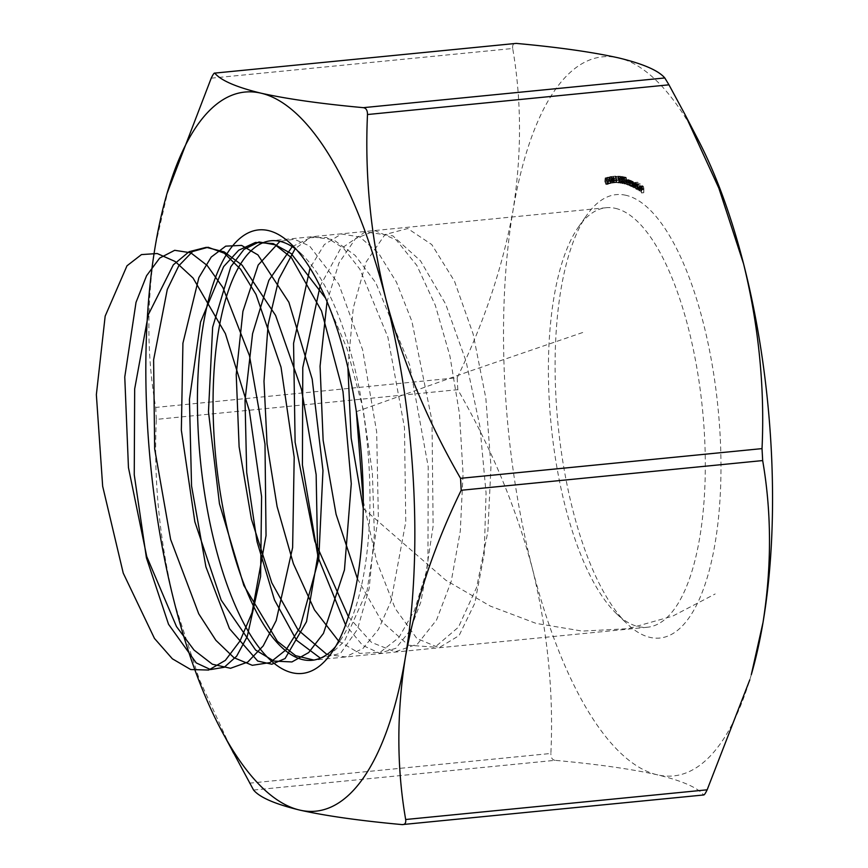 <?xml version="1.0" encoding="UTF-8"?>
<svg xmlns="http://www.w3.org/2000/svg" width="868" height="868" viewBox="0 0 868 868"><rect width="100%" height="100%" fill="white"/><g stroke="black" fill="none" stroke-linecap="round" stroke-linejoin="round"><path stroke-width="0.65" stroke-dasharray="4.34 3.25" d="M609.238 177.745L607.003 177.962L609.238 177.745L610.139 179.101L609.152 177.148L608.685 179.188L610.139 182.898L609.173 183.734L610.692 183.387L608.902 179.144L609.238 177.745M606.45 179.405L607.904 183.115L606.938 183.962L608.457 183.615L606.667 179.361L607.003 177.962L607.904 179.318L606.916 177.376L609.206 177.148L606.916 177.376L606.45 179.405L608.685 179.188M612.743 183.105L613.166 179.687L612.059 176.486L611.615 179.904L612.743 183.105L610.508 183.322L610.931 179.915L613.166 179.687M615.716 176.703L616.595 178.211L615.651 176.106L615.108 178.005L616.486 181.933L615.488 182.573L617.039 182.519L615.336 178.016L615.716 176.703L613.459 176.931L615.716 176.703M619.101 176.833L618.461 176.171L619.177 182.508L619.101 176.833L616.866 177.05L616.681 176.421L618.917 176.204M622.345 176.996L623.083 178.124L622.302 176.388L619.98 176.605L622.302 176.388L621.792 180.826L622.812 183.007L620.468 183.224L622.703 183.007L623.354 181.293L622.671 182.388L622.02 180.913L622.345 176.996L621.976 177.929L619.741 178.157L620.11 177.224L622.345 176.996M619.785 181.13L620.381 179.882L619.741 178.157L620.11 177.224L620.848 178.341L620.067 176.605L619.557 181.043L620.468 183.224L620.891 181.466L620.772 182.323L623.018 182.106L620.436 182.606L619.785 181.13L622.02 180.913M622.508 179.665L620.273 179.882L622.508 179.665M626.273 177.387L625.264 177.105L626.316 179.676L623.691 179.687L626.034 179.481L625.405 181.314L626.436 183.766L624.092 183.973L626.327 183.745L626.956 182.269L626.284 183.159L625.644 181.358L626.121 180.088L626.642 180.566L626.273 177.387L623.029 177.322L625.264 177.105M623.029 177.322L623.886 178.157L624.081 179.893L623.17 181.542L624.092 183.973L624.483 182.421L626.718 182.204L626.284 183.159L624.049 183.376L623.408 181.586L625.644 181.358M623.408 181.586L623.777 180.294L626.642 180.566M631.817 185.481L631.698 180.869L631.492 181.596L630.819 180.36L628.443 180.555L630.819 180.36L630.298 184.819L630.461 181.651L630.873 180.924L631.481 182.421L631.817 185.481L629.582 185.709L629.463 181.087L631.698 180.869M629.463 181.087L629.257 181.813L628.584 180.577L628.052 185.036L628.226 181.879L630.461 181.651L630.873 180.924L628.638 181.152L629.246 182.638L631.481 182.421M637.166 188.204L637.123 183.647L636.906 184.32L636.309 183.083L635.767 183.875L634.964 182.388L632.729 182.616L635.116 182.432L634.562 186.783L635.159 183.018L635.984 187.553L636.352 183.68L637.166 188.204L634.931 188.432L634.888 183.864L637.123 183.647M634.888 183.864L634.671 184.537L634.063 183.3L636.309 183.083L635.767 183.875L633.531 184.092L632.88 182.649L632.305 184.515L632.327 187L634.562 186.783M632.327 187L632.815 183.213L635.05 182.996L632.924 183.246L633.521 187.651L635.756 187.434M633.521 187.651L634.009 183.864L636.244 183.647L634.117 183.897L634.703 188.302L636.949 188.085M640.139 190.07L639.966 183.691L640.139 190.07L637.893 190.287L637.947 184.059L640.193 183.832M643.774 192.729L643.915 186.663L642.732 185.763L643.665 187.087L643.622 188.985L642.678 188.248L642.656 188.855L643.611 189.582L643.774 192.729L641.539 192.946L641.68 186.891L643.915 186.663M626.056 195.322A222.816 80.42 -95.6 0 0 586.909 214.971A222.816 80.42 -95.6 0 0 558.005 424.268A222.816 80.42 -95.6 0 0 627.206 623.886A222.816 80.42 -95.6 0 0 720.982 465.66A222.816 80.42 -95.6 0 0 626.056 195.322M751.308 674.642A361.316 130.406 84.4 0 1 657.445 774.842A361.316 130.406 84.4 0 1 532.453 568.8A361.316 130.406 84.4 0 1 513.042 210.338A361.316 130.406 84.4 0 1 618.613 57.906A361.316 130.406 84.4 0 1 698.729 140.974M641.43 190.613L640.779 189.094L641.712 191.231L639.173 191.351L641.409 191.134L642.331 189.387L641.463 186.414L640.541 188.215L642.103 189.267L641.626 190.678L639.195 190.841L641.43 190.613M638.305 188.443L639.868 189.484L639.195 190.841L638.36 189.452L639.173 191.351L640.096 189.615L639.228 186.631L641.463 186.414L638.512 187.032L638.305 188.443L640.541 188.215M637.969 182.345L637.698 188.432L637.926 187.813L638.87 189.246L636.374 189.387L638.609 189.17L639.521 187.39L638.642 184.428L637.947 184.906L637.969 182.345L635.517 182.421L637.752 182.204M635.517 182.421L635.463 188.649L635.691 188.031L636.374 189.387L637.286 187.607L636.407 184.656L638.642 184.428L635.712 185.134L635.734 182.573M632.436 181.26L632.338 185.774L632.533 185.079L633.445 186.338L631.025 186.522L633.26 186.305L634.096 184.255L633.13 181.445L632.457 182.106L632.436 181.26L629.984 181.379L632.219 181.162M629.984 181.379L630.103 186.002L630.298 185.296L631.025 186.522L631.861 184.472L630.895 181.662L633.13 181.445L630.222 182.323L630.201 181.477M629.81 184.7L629.636 180.067L629.452 180.815L628.757 179.633L626.414 179.839L628.757 179.633L628.291 184.157L628.421 180.967L628.823 180.197L629.452 181.64L629.81 184.7L627.575 184.917L627.401 180.284L629.636 180.067M627.401 180.284L627.217 181.032L626.522 179.85L626.056 184.374L626.186 181.184L628.421 180.967L628.823 180.197L626.587 180.414L627.206 181.868L629.452 181.64M623.495 178.287L623.821 182.573L624.602 183.365L622.247 183.582L624.483 183.365L625.144 181.586L624.059 176.746L621.738 176.963L624.059 176.746L623.495 178.287L621.26 178.504L621.672 179.904L623.908 179.687M620.425 176.79L621.087 178.363L620.37 176.182L618.07 176.41L620.37 176.182L619.795 178.027L621.141 182.085L620.067 181.998L620.121 182.616L621.683 182.725L620.023 178.059L620.425 176.79L618.146 177.007L620.425 176.79M617.918 180.414L615.629 180.11L617.864 179.882M615.13 181.162L613.34 176.345L613.969 182.812L614.045 181.314L615.13 181.162L612.895 181.39L611.105 176.562L613.34 176.345M611.495 181.065L609.26 181.282L611.43 180.544M608.229 184.266L608.555 180.728L607.394 177.669L607.036 181.217L608.229 184.266L605.929 184.504L608.229 184.266M604.801 181.434L605.994 184.493L606.32 180.956L605.159 177.897L607.448 177.658L605.159 177.897L604.801 181.434L607.036 181.217M211.217 78.185L512.695 48.489C521.668 100.482 521.776 154.439 513.042 210.338C502.865 266.498 484.236 322.299 457.165 377.732L155.697 407.428C146.725 355.435 146.605 301.478 155.35 245.579L168.544 188.226M233.232 753.25L199.488 679.763L174.761 604.052C159.625 541.99 153.484 480.438 156.338 419.385L457.816 389.678C491.06 447.324 515.939 507.031 532.453 568.8C547.589 630.862 553.73 692.414 550.876 753.467L249.398 783.175M253.564 790.043L555.043 760.335C597.097 764.176 631.231 769.005 657.445 774.842C681.912 780.755 697.308 787.439 703.622 794.893L402.155 824.6M155.697 407.428L156.338 419.385M512.695 48.489C512.25 44.984 513.433 43.281 516.21 43.4M457.816 389.678L457.165 377.732M555.043 760.335C552.243 759.912 550.854 757.623 550.876 753.467M335.612 646.519A210.772 76.069 -95.6 0 0 339.865 641.04A210.772 76.069 -95.6 0 0 367.218 443.06A210.772 76.069 -95.6 0 0 301.749 254.226A210.772 76.069 -95.6 0 0 296.509 249.68M615.531 208.374A210.772 76.069 84.4 0 1 703.677 422.792A210.772 76.069 84.4 0 1 647.517 627.228A210.772 76.069 84.4 0 1 616.616 613.774A210.772 76.069 84.4 0 1 551.147 424.94A210.772 76.069 84.4 0 1 578.5 226.96A210.772 76.069 84.4 0 1 606.19 207.723A210.772 76.069 84.4 0 1 615.531 208.374M641.68 186.891L640.497 185.98L642.732 185.763M640.497 185.98L640.486 186.577L642.721 186.36M640.486 186.577L641.43 187.304L643.665 187.087M641.43 187.304L641.387 189.202L643.622 188.985M641.387 189.202L640.432 188.475L642.678 188.248M640.432 188.475L640.421 189.072L642.656 188.855M640.421 189.072L641.376 189.799L643.611 189.582M641.376 189.799L641.3 192.772L643.535 192.555M638.544 189.311L640.779 189.094M638.36 189.452L640.595 189.224M640.096 189.615L642.331 189.387M639.911 187.944L642.146 187.727M639.228 186.631L638.512 187.032L639.228 186.631M639.868 189.484L642.103 189.267M639.857 188.974L638.555 188.106L639.217 187.184L639.857 188.974L642.092 188.757L640.79 187.889L641.463 186.967L642.092 188.757M639.022 187.13L641.463 186.967L639.022 187.13M638.555 188.106L640.79 187.889M639.662 187.9L641.897 187.683M637.947 184.059L639.966 183.691M637.73 183.907L637.676 190.146L639.911 189.918M635.463 188.649L637.698 188.432M635.68 188.801L637.915 188.584M635.691 188.031L637.926 187.813M637.286 187.607L639.521 187.39M636.407 184.656L635.712 185.134L636.407 184.656M636.363 188.844L635.68 186.566L636.385 185.199L637.058 187.477L636.363 188.844L638.598 188.627L637.915 186.349L638.62 184.982L639.293 187.26L638.783 188.681L636.363 188.844M636.179 185.134L638.62 184.982L636.179 185.134M635.68 186.566L637.915 186.349M637.058 187.477L639.293 187.26M634.671 183.745L636.906 183.528M634.671 184.537L636.906 184.32M634.432 183.766L636.667 183.549M634.063 183.3L633.531 184.092L634.063 183.3M632.555 187.13L634.79 186.902M633.749 187.781L635.984 187.553M630.103 186.002L632.338 185.774M630.32 186.099L632.555 185.871M630.298 185.296L632.533 185.079M631.861 184.472L634.096 184.255M630.895 181.662L630.222 182.323L630.895 181.662M630.993 185.969L630.244 183.799L630.895 182.226L631.633 184.396L630.993 185.969L633.228 185.752L632.479 183.582L633.13 182.009L633.868 184.179L633.358 185.774L630.993 185.969M630.743 182.204L633.13 182.009L630.743 182.204M630.244 183.799L632.479 183.582M631.633 184.396L633.868 184.179M629.235 180.989L631.481 180.761M629.257 181.813L631.492 181.596M627.998 182.66L630.233 182.443M628.052 185.036L630.298 184.819M628.28 185.134L630.515 184.917M628.226 181.879L628.638 181.152L628.226 181.879M629.246 182.638L629.354 185.611L631.589 185.383M627.184 180.208L629.419 179.98M627.217 181.032L629.452 180.815M626.056 184.374L628.291 184.157M626.284 184.45L628.519 184.233M626.186 181.184L626.587 180.414L626.186 181.184M627.206 181.868L627.347 184.841L629.593 184.613M623.05 177.918L625.285 177.701M623.886 178.157L626.121 177.929M624.081 179.893L626.316 179.676M623.17 181.542L625.405 181.314M624.721 182.486L626.956 182.269M624.483 182.421L624.049 183.376L624.483 182.421M624.407 180.783L624.038 177.604M621.672 179.904L621.336 181.477L623.571 181.26M621.336 181.477L621.586 182.79L623.821 182.573M621.586 182.79L622.247 183.582L622.909 181.813L625.144 181.586M622.909 181.813L622.356 180.023L624.591 179.806M622.356 180.023L622.616 178.732L624.851 178.515M622.616 178.732L621.824 176.963L621.26 178.504M622.204 182.985L621.564 181.531L622.03 180.284L622.681 181.792L622.204 182.985L624.439 182.768L623.799 181.314L624.266 180.067L624.526 182.768L622.204 182.985M621.965 180.284L624.266 180.067L621.965 180.284M624.233 179.492L624.613 178.472L622.378 178.689L621.998 179.709L621.868 177.582L621.998 179.709L624.233 179.492L624.103 177.354L624.613 178.472L624.233 179.492L622.041 179.719M621.488 178.526L621.868 177.582L624.103 177.354L623.723 178.309L621.488 178.526M621.564 181.531L623.799 181.314M622.681 181.792L624.917 181.564M620.609 178.298L622.844 178.081M620.848 178.341L623.083 178.124M619.502 178.114L621.738 177.897M619.882 179.459L622.117 179.242M619.633 179.947L621.868 179.73M619.557 181.043L621.792 180.826M621.119 181.51L623.354 181.293M620.891 181.466L623.126 181.249M620.349 179.307L622.584 179.079M618.851 178.591L618.135 176.41L617.56 178.244L618.906 182.302L617.832 182.226L617.886 182.833L619.448 182.942L617.788 178.276L618.19 177.007L618.851 178.591L621.087 178.363M619.068 178.602L621.304 178.385M617.56 178.244L619.795 178.027M618.906 182.302L621.141 182.085M617.832 182.226L620.067 181.998M617.886 182.833L620.121 182.616M619.448 182.942L621.683 182.725M617.788 178.276L620.023 178.059M616.681 176.421L618.461 176.171M616.226 176.388L616.703 182.714L618.938 182.497M616.703 182.714L619.177 182.508M616.931 182.725L616.508 177.029L618.743 176.812M615.629 180.11L617.018 179.915M614.783 180.132L617.061 180.436M614.826 180.653L615.683 180.631M614.143 178.439L613.416 176.323L612.873 178.233L614.251 182.15L613.253 182.79L614.804 182.747L613.101 178.233L613.481 176.92L614.143 178.439L616.378 178.222M614.36 178.428L616.595 178.211M613.416 176.323L615.651 176.106L613.405 176.334M612.873 178.233L615.108 178.005M614.251 182.15L616.486 181.933M613.199 182.182L615.434 181.965M613.253 182.79L615.488 182.573M614.804 182.747L617.039 182.519M613.101 178.233L615.336 178.016M611.105 176.562L613.296 176.356M611.061 176.573L611.517 180.967L613.752 180.739M611.517 180.967L613.481 180.783M611.246 181L611.3 181.607L613.546 181.39M611.3 181.607L613.817 181.347M611.582 181.564L611.734 183.039L613.969 182.812M611.734 183.039L614.197 182.779M611.962 183.007L611.81 181.542L614.045 181.314M611.81 181.542L612.895 181.39M612.407 180.837L611.745 180.935L611.473 178.309L612.407 180.837L614.642 180.62L613.98 180.718L613.709 178.081L614.642 180.62M611.745 180.935L613.98 180.718M611.473 178.309L613.709 178.081M610.931 179.915L609.824 176.703L612.059 176.486M609.824 176.703L609.379 180.132L611.615 179.904M609.379 180.132L610.508 183.322M609.596 180.11L609.879 177.311L610.714 179.958L610.443 182.757L609.596 180.11L611.832 179.893L612.114 177.083L612.949 179.73L612.678 182.54L611.832 179.893M609.879 177.311L612.114 177.083M610.714 179.958L612.949 179.73M609.846 181.716L612.081 181.499M610.443 182.757L612.678 182.54M609.195 180.761L610.595 180.728M608.36 180.956L610.66 181.249M608.425 181.477L609.26 181.282M607.698 179.372L609.933 179.155M607.904 179.318L610.139 179.101M607.904 183.115L610.139 182.898M606.873 183.354L609.108 183.137M606.938 183.962L609.173 183.734M608.457 183.615L610.692 183.387M606.667 179.361L608.902 179.144M606.32 180.956L608.555 180.728M605.018 181.39L605.267 178.482L607.502 178.266L608.349 180.815L608.153 183.701L605.875 183.929L605.018 181.39L607.253 181.162L607.459 178.276L605.224 178.493L606.114 181.032L605.918 183.918L608.153 183.701L607.253 181.162M606.114 181.032L608.349 180.815M605.3 182.974L607.535 182.747M325.5 298.093L346.983 348.535L363.019 408.589L372.361 472.583L374.379 534.471L369.16 588.417L357.432 629.333L340.571 653.354L320.401 658.172M292.223 246.653L312.198 236.78L333.572 239.752L355.153 255.409L375.768 282.729L409.696 365.07L428.217 466.756L427.924 563.126L420.893 601.784L409.946 630.765L395.884 648.288L379.707 653.224L362.542 645.315L345.572 624.982M320.032 286.266L340.202 249.257L365.222 231.875L392.835 235.868L420.492 260.801L445.664 304.104L466.073 361.294L479.917 426.503L486.069 493.024L484.203 554.034L474.785 603.238L459.074 635.593L438.991 647.756L416.857 638.457L395.255 608.598L376.658 561.227L363.291 501.151M356.347 411.649L468.915 371.482L583.036 332.39M313.815 660.06L329.818 654.949L344.401 641.278L367.066 590.793L378.339 516.927L376.669 431.906L362.618 349.804L338.824 284.205L309.54 245.948L294.436 239.253L279.93 241.358M326.965 654.505L345.583 656.902L363.03 648.396L378.448 629.441L391.077 601.014L405.757 522.026L404.466 427.62L387.887 337.142L359.851 269.123L343.413 248.139L326.531 237.474L310.158 237.658L295.174 248.671M338.607 641.04L359.743 653.409L380.26 652.215L398.889 637.557L414.492 610.323L426.134 572.327L433.132 526.008L431.993 420.763L411.942 321.453L396.459 282.187L378.708 253.402L359.894 236.997L341.341 233.98L324.317 244.581L310.006 268.082M348.415 616.725L371.558 642.418L395.168 651.814L417.41 644.099L436.582 619.936L451.241 581.278L460.279 531.227L463.067 473.874L459.487 413.873L449.939 356.097L435.291 305.232L416.846 265.434L396.209 239.893L375.171 230.704L355.533 238.602L339.008 262.928L327.03 301.695M357.41 578.674L381.801 621.553L408.535 645.228L434.966 647.17L458.456 627.163L476.673 587.289L487.849 531.748L490.962 466.398L485.83 398.108L473.158 334.082L454.431 281.037L431.765 244.57L407.732 228.523L385.001 234.566L366.122 262.038L353.254 308.021L347.905 367.674M363.258 508.409L445.74 580.171L490.29 606.092L536.088 623.398L582.298 631.09L628.085 628.692L672.635 616.15L715.189 593.962M632.305 184.515L634.541 184.287M632.533 184.634L634.768 184.417M633.51 185.871L635.745 185.654M633.727 185.448L635.962 185.22M634.692 186.37L636.928 186.153M628.226 182.931L630.461 182.714M629.311 183.907L631.546 183.691M625.969 181.987L628.204 181.77M626.197 182.247L628.432 182.02M627.293 183.137L629.528 182.92M618.2 180.566L620.436 180.338M618.374 180.273L620.609 180.056M613.535 180.479L615.77 180.262M613.698 180.175L615.933 179.958M607.155 181.564L609.39 181.336M607.307 181.217L609.542 181M606.19 207.723L270.849 240.772M647.517 627.228L312.176 660.277M301.749 254.226L291.16 244.114M339.865 641.04L331.457 653.029M616.616 613.774L627.206 623.886M578.5 226.96L586.909 214.971M641.181 186.327L638.946 186.544M638.392 184.352L636.157 184.58M636.157 183.05L633.922 183.267M632.956 181.412L630.721 181.629M630.765 180.902L628.519 181.13M628.725 180.186L626.49 180.403M626.349 183.17L624.114 183.387M624.038 177.354L621.803 177.571M622.736 182.388L620.501 182.616M622.28 176.996L620.045 177.213"/><path stroke-width="1.3" d="M685.134 114.75L668.968 84.825L367.489 114.533C364.647 175.727 370.788 237.279 385.913 299.2C402.481 361.11 427.371 420.817 460.55 478.322L762.028 448.615C764.871 387.421 758.73 325.869 743.605 263.948L718.856 188.161L685.134 114.75L698.729 140.974A361.316 130.406 84.4 0 1 743.605 263.948A361.316 130.406 84.4 0 1 763.026 622.421A361.316 130.406 84.4 0 1 751.308 674.642L763.026 622.421C771.76 566.392 771.641 512.446 762.668 460.572L461.201 490.268C434.087 545.831 415.468 601.622 405.323 657.662C396.589 713.691 396.698 767.637 405.671 819.511L707.149 789.815L749.822 679.774M618.613 57.906C592.399 52.069 558.265 47.241 516.21 43.4L214.743 73.107C220.863 80.474 236.259 87.158 260.921 93.158C286.711 98.93 320.845 103.769 363.323 107.665L664.801 77.957C658.486 70.503 643.09 63.82 618.613 57.906M703.818 794.958L402.155 824.6C359.678 820.705 325.543 815.866 299.753 810.094A361.316 130.406 84.4 0 1 219.637 727.026A361.316 130.406 84.4 0 1 174.761 604.052A361.316 130.406 84.4 0 1 155.35 245.579A361.316 130.406 84.4 0 1 167.057 193.358L211.217 78.185C213.018 74.453 214.19 72.76 214.743 73.107L516.21 43.4M167.057 193.358A361.316 130.406 84.4 0 1 260.921 93.158A361.316 130.406 84.4 0 1 385.913 299.2A361.316 130.406 84.4 0 1 405.323 657.662A361.316 130.406 84.4 0 1 299.753 810.094C275.091 804.104 259.695 797.421 253.564 790.043L219.637 727.026M402.155 824.6C404.933 824.719 406.105 823.027 405.671 819.511M461.201 490.268L460.55 478.322M367.489 114.533C367.511 110.388 366.122 108.099 363.323 107.665M268.364 230.562A222.816 80.42 84.4 0 1 291.16 244.114A222.816 80.42 84.4 0 1 360.361 443.732A222.816 80.42 84.4 0 1 331.457 653.029A222.816 80.42 84.4 0 1 204.067 489.899A222.816 80.42 84.4 0 1 268.364 230.562M707.149 789.815C705.359 793.536 704.187 795.229 703.622 794.893M762.028 448.615L762.668 460.572M664.801 77.957L668.968 84.825M296.509 249.68A210.772 76.069 -95.6 0 0 280.19 241.412A210.772 76.069 -95.6 0 0 270.849 240.772A210.772 76.069 -95.6 0 0 215.806 457.978A210.772 76.069 -95.6 0 0 312.176 660.277A210.772 76.069 -95.6 0 0 335.612 646.519M313.815 660.06L295.619 655.676L277.348 641.257L243.865 585.542L219.452 503.744L208.472 411.692L212.638 327.247L230.79 266.758L243.962 249.42L259.011 241.966L275.123 244.787L291.474 257.709L321.529 310.972L342.979 391.49L351.28 483.736L344.455 569.918L323.449 633.39L308.693 652.562L291.941 661.937L273.984 661.09L255.637 650.067L221.177 600.114L194.844 521.766L181.347 430.224L182.92 343.218L198.87 277.619L211.239 257.047L225.734 246.143L241.575 245.405L257.937 254.91L288.881 302.27L312.187 379.088L322.972 470.575L318.762 559.057L300.002 627.455L286.082 649.796L269.937 662.599L252.295 665.311L233.991 657.727L215.861 640.291L198.739 613.817L170.616 539.397L154.667 448.886L153.614 359.829L167.274 289.5L178.775 265.825L192.62 251.514L208.081 247.25L224.367 253.261L240.61 269.243L255.995 294.447L281.015 367.142L294.198 457.317L292.624 547.589L276.208 620.533L263.21 645.89L247.749 662.078L230.53 668.284L212.356 664.226L194.074 650.11L176.508 626.609L146.746 556.54L128.453 467.592L124.764 377.005L136.026 302.346L146.573 275.72L159.69 258.067L174.685 250.309L190.776 252.794L207.137 265.424L222.913 287.568L249.485 355.706L264.99 444.069L266.042 535.599L252.056 612.656L240.045 640.909L225.354 660.374L208.656 670.053L190.721 669.543L172.374 658.812L154.471 638.436L123.234 573.119L102.663 486.254L96.359 394.669L105.169 316.115L126.988 265.803L141.451 254.595L157.227 253.532L175.217 261.518L193.076 278.053L225.398 333.637L249.376 410.857L261.594 496.626L260.606 576.406L247.185 636.7L236.66 656.165L224.237 667.275L210.544 669.575L196.244 662.913L168.544 624.298L146.421 557.864L134.247 474.763L134.67 388.951L148.254 314.824L173.329 264.827L189.105 251.687L206.28 247.326L224.204 251.904L242.183 265.217L275.59 315.42L301.5 389.406L316.147 474.644L317.699 556.703L306.512 621.672L285.095 658.541L271.814 664.237L257.666 661.025L229.477 628.649L205.911 566.826L191.546 485.896L189.441 399.464L200.562 322.028L223.651 266.595L238.733 250.212L255.452 242.443L273.16 243.572L291.192 253.597L325.5 298.093M320.401 658.172L296.563 640.291L274.462 599.875L257.036 541.654L246.696 472.42L245.026 400.278L252.577 333.659L268.83 280.375L292.223 246.653M345.572 624.982L318.133 557.462L302.422 464.998L302.78 367.587L320.032 286.266M363.291 501.151L356.347 411.649M279.93 241.358L258.176 265.044L242.921 311.33L236.226 374.509L239.112 446.781L251.427 519.216L271.836 582.884L298.028 629.908L326.965 654.505M295.174 248.671L278.867 279.019L268.103 324.621L263.991 381.291L267.04 443.852L277.098 506.554L293.362 563.636L314.466 609.879L338.607 641.04M310.006 268.082L293.568 343.348L295.109 442.213L314.769 541.187L348.415 616.725M327.03 301.695L320.064 366.22L323.135 440.282L336.079 514.29L357.41 578.674M347.905 367.674L351.149 438.101L363.258 508.409"/></g></svg>
